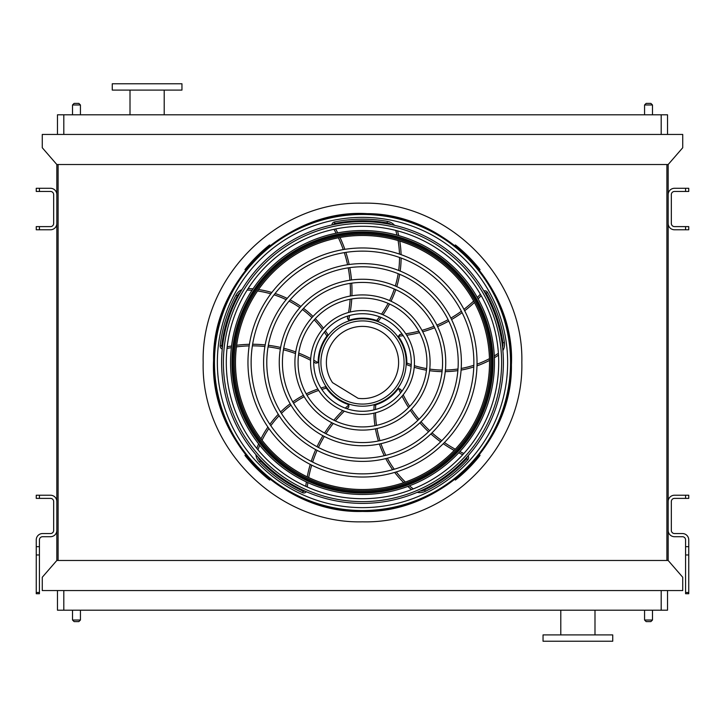 <?xml version="1.0" encoding="UTF-8"?>
<svg xmlns="http://www.w3.org/2000/svg" width="725" height="725" viewBox="0 0 725 725"><rect width="100%" height="100%" fill="white"/><g stroke="black" fill="none" stroke-linecap="round" stroke-linejoin="round"><path stroke-width="1.09" d="M667.526 590.558L667.526 610.196L57.474 610.196L57.474 590.558M42.267 590.558L682.732 590.558L682.732 577.254L668.16 560.47L56.84 560.47L42.267 577.254L42.267 590.558M668.16 560.47L668.16 164.53L56.84 164.53L56.84 560.47M58.109 164.53L58.109 560.47M666.891 164.53L666.891 560.47M668.16 164.53L682.732 147.746L682.732 134.442L42.267 134.442L42.267 147.746L56.84 164.53M57.474 134.442L57.474 114.804L63.809 114.804L63.809 134.442M661.191 134.442L661.191 114.804L63.809 114.804M661.191 114.804L667.526 114.804L667.526 134.442M577.888 641.235L612.734 641.235L612.734 634.901L543.043 634.901L543.043 641.235L577.888 641.235M181.957 83.765L112.266 83.765L112.266 90.099L181.957 90.099L181.957 83.765M164.212 90.099L164.212 114.804M644.561 610.196L644.561 620.02L652.482 620.02L652.482 610.196M650.896 621.597L646.147 621.597L650.896 621.597L652.482 620.02M72.518 610.196L72.518 620.02L80.439 620.02L80.439 610.196M78.853 621.597L74.104 621.597L78.853 621.597L80.439 620.02M650.896 103.403L646.147 103.403L650.896 103.403L652.482 104.98L652.482 114.804M78.853 103.403L74.104 103.403L78.853 103.403L80.439 104.98L80.439 114.804M688.75 498.383L685.578 498.383L685.578 495.22L688.75 495.22L688.75 498.383M688.75 546.695L688.75 554.96L685.578 554.96L685.578 546.695L688.75 546.695L688.75 539.88A6.335 6.335 0 0 0 682.415 533.546L674.495 533.546A3.172 3.172 0 0 1 671.332 530.374L671.332 501.555A3.172 3.172 0 0 1 674.495 498.383L685.578 498.383M685.578 546.695L685.578 539.88A3.172 3.172 0 0 0 682.415 536.708L674.495 536.708A6.335 6.335 0 0 1 668.16 530.374L668.16 501.555A6.335 6.335 0 0 1 674.495 495.22L685.578 495.22M685.578 554.96L685.578 592.488L688.75 592.488L688.75 593.73L685.578 593.73L685.578 592.488M688.75 554.96L688.75 592.488M36.25 495.22L39.422 495.22L39.422 498.383L36.25 498.383L36.25 495.22M39.422 546.695L39.422 593.73L36.25 593.73L36.25 546.695L39.422 546.695L39.422 539.88A3.172 3.172 0 0 1 42.585 536.708L50.505 536.708A6.335 6.335 0 0 0 56.84 530.374L56.84 501.555A6.335 6.335 0 0 0 50.505 495.22L39.422 495.22M36.25 546.695L36.25 539.88A6.335 6.335 0 0 1 42.585 533.546L50.505 533.546A3.172 3.172 0 0 0 53.668 530.374L53.668 501.555A3.172 3.172 0 0 0 50.505 498.383L39.422 498.383M688.75 229.78L685.578 229.78L685.578 226.617L688.75 226.617L688.75 229.78M685.578 188.292L688.75 188.292L688.75 191.454L685.578 191.454L685.578 188.292L674.495 188.292A6.335 6.335 0 0 0 668.16 194.626L668.16 223.445A6.335 6.335 0 0 0 674.495 229.78L685.578 229.78M685.578 191.454L674.495 191.454A3.172 3.172 0 0 0 671.332 194.626L671.332 223.445A3.172 3.172 0 0 0 674.495 226.617L685.578 226.617M36.25 226.617L39.422 226.617L39.422 229.78L36.25 229.78L36.25 226.617L36.25 229.78M36.25 188.292L36.25 191.454L36.25 188.292L39.422 188.292L39.422 191.454L50.505 191.454A3.172 3.172 0 0 1 53.668 194.626L53.668 223.445A3.172 3.172 0 0 1 50.505 226.617L39.422 226.617M39.422 188.292L50.505 188.292A6.335 6.335 0 0 1 56.84 194.626L56.84 223.445A6.335 6.335 0 0 1 50.505 229.78L39.422 229.78M39.422 191.454L36.25 191.454M362.5 510.545A148.045 148.045 0 0 0 490.707 288.478A148.045 148.045 0 0 0 234.293 288.478A148.045 148.045 0 0 0 362.5 510.545M362.5 507.636A145.136 145.136 0 0 0 488.197 289.928A145.136 145.136 0 0 0 236.803 289.928A145.136 145.136 0 0 0 362.5 507.636M362.5 473.869A111.369 111.369 0 0 0 458.952 306.82A111.369 111.369 0 0 0 266.048 306.82A111.369 111.369 0 0 0 362.5 473.869M362.5 477.032A114.532 114.532 0 0 0 461.689 305.234A114.532 114.532 0 0 0 263.311 305.234A114.532 114.532 0 0 0 362.5 477.032M362.5 458.218A95.718 95.718 0 0 0 445.395 314.641A95.718 95.718 0 0 0 279.605 314.641A95.718 95.718 0 0 0 362.5 458.218M362.5 461.39A98.89 98.89 0 0 0 448.141 313.055A98.89 98.89 0 0 0 276.859 313.055A98.89 98.89 0 0 0 362.5 461.39M362.5 442.576A80.076 80.076 0 0 0 431.846 322.462A80.076 80.076 0 0 0 293.154 322.462A80.076 80.076 0 0 0 362.5 442.576M362.5 445.739A83.239 83.239 0 0 0 434.592 320.876A83.239 83.239 0 0 0 290.408 320.876A83.239 83.239 0 0 0 362.5 445.739M362.5 426.925A64.425 64.425 0 0 0 418.298 330.283A64.425 64.425 0 0 0 306.702 330.283A64.425 64.425 0 0 0 362.5 426.925M362.5 430.097A67.597 67.597 0 0 0 421.035 328.706A67.597 67.597 0 0 0 303.965 328.706A67.597 67.597 0 0 0 362.5 430.097M362.5 411.283A48.783 48.783 0 0 0 404.74 338.113A48.783 48.783 0 0 0 320.26 338.113A48.783 48.783 0 0 0 362.5 411.283M362.5 414.446A51.946 51.946 0 0 0 407.486 336.527A51.946 51.946 0 0 0 317.514 336.527A51.946 51.946 0 0 0 362.5 414.446M347.891 315.964A124.365 124.365 0 0 1 347.393 318.275L348.589 320.16A1.586 1.586 0 0 0 349.414 320.133A44.343 44.343 0 0 1 376.674 320.477L376.973 320.586M378.26 321.048L376.674 320.477L378.26 321.048A99.996 99.996 0 0 0 381.114 317.414M333.971 229.317A124.365 124.365 0 0 1 336.11 233.205M338.403 237.791A124.365 124.365 0 0 1 343.269 249.59M344.303 252.626A124.365 124.365 0 0 1 347.574 264.743M348.208 267.851A124.365 124.365 0 0 1 349.921 280.212M350.166 283.384A124.365 124.365 0 0 1 350.302 296.017M350.13 299.271A124.365 124.365 0 0 1 348.553 312.457M394.572 225.312A12.669 12.669 0 0 0 387.395 221.352A143.333 143.333 0 0 0 334.506 221.932A3.172 3.172 0 0 0 331.959 224.958M383.027 314.777A99.996 99.996 0 0 0 389.579 304.038M391.011 301.219A99.996 99.996 0 0 0 395.778 289.665M396.756 286.629A99.996 99.996 0 0 0 399.683 274.295M400.182 271.068A99.996 99.996 0 0 0 401.115 258.037M401.079 254.656A99.996 99.996 0 0 0 399.774 241.072M398.705 235.607A99.996 99.996 0 0 0 397.527 230.876M402.248 334.225A124.365 124.365 0 0 1 399.892 334.47L398.469 336.183A1.586 1.586 0 0 0 398.75 336.962A44.343 44.343 0 0 1 406.843 362.998L406.834 363.316M406.788 364.675L406.843 362.998L406.788 364.675A99.996 99.996 0 0 0 411.129 366.279M480.349 294.205A124.365 124.365 0 0 1 477.313 297.44M473.661 301.038A124.365 124.365 0 0 1 463.946 309.321M461.372 311.243A124.365 124.365 0 0 1 450.859 318.103M448.104 319.662A124.365 124.365 0 0 1 436.876 325.117M433.931 326.322A124.365 124.365 0 0 1 421.959 330.355M418.814 331.198A124.365 124.365 0 0 1 405.782 333.772M502.887 350.61A12.669 12.669 0 0 0 504.437 342.562A143.333 143.333 0 0 0 487.535 292.438A3.172 3.172 0 0 0 483.874 290.952M414.229 367.276A99.996 99.996 0 0 0 426.463 370.194M429.599 370.683A99.996 99.996 0 0 0 442.051 371.635M445.241 371.635A99.996 99.996 0 0 0 457.874 370.602M461.1 370.085A99.996 99.996 0 0 0 473.778 366.941M476.987 365.862A99.996 99.996 0 0 0 489.502 360.425M494.377 357.724A99.996 99.996 0 0 0 498.51 355.141M362.5 406.208A43.708 43.708 0 0 0 400.354 340.641A43.708 43.708 0 0 0 324.646 340.641A43.708 43.708 0 0 0 362.5 406.208M401.677 391.563A124.365 124.365 0 0 1 400.717 389.407L398.641 388.573A1.586 1.586 0 0 0 397.998 389.08A44.343 44.343 0 0 1 375.731 404.822L375.423 404.922M374.118 405.293L375.731 404.822L374.118 405.293A99.996 99.996 0 0 0 373.937 409.915M463.864 453.478A124.365 124.365 0 0 1 459.849 451.584M455.3 449.228A124.365 124.365 0 0 1 444.425 442.54M441.806 440.691A124.365 124.365 0 0 1 432.028 432.816M429.689 430.677A124.365 124.365 0 0 1 421.044 421.678M418.987 419.258A124.365 124.365 0 0 1 411.447 409.118M409.67 406.381A124.365 124.365 0 0 1 403.191 394.79M417.192 492.347A12.669 12.669 0 0 0 425.321 491.323A143.333 143.333 0 0 0 467.77 459.768A3.172 3.172 0 0 0 468.051 455.826M373.946 413.168A99.996 99.996 0 0 0 374.952 425.711M375.45 428.837A99.996 99.996 0 0 0 378.396 440.981M379.383 444.008A99.996 99.996 0 0 0 384.268 455.717M385.754 458.617A99.996 99.996 0 0 0 392.66 469.709M394.681 472.419A99.996 99.996 0 0 0 403.716 482.642M407.794 486.439A99.996 99.996 0 0 0 411.528 489.574M346.958 408.737A124.365 124.365 0 0 1 348.725 407.16L348.87 404.931A1.586 1.586 0 0 0 348.19 404.468A44.343 44.343 0 0 1 326.341 388.165L326.15 387.902M325.389 386.769L326.341 388.165L325.389 386.769A99.996 99.996 0 0 0 320.939 388.029M307.3 487.019A124.365 124.365 0 0 1 307.853 482.614M308.696 477.558A124.365 124.365 0 0 1 311.687 465.151M312.638 462.088A124.365 124.365 0 0 1 317.115 450.361M318.429 447.47A124.365 124.365 0 0 1 324.311 436.459M325.978 433.758A124.365 124.365 0 0 1 333.282 423.454M335.34 420.926A124.365 124.365 0 0 1 344.366 411.184M255.907 454.638A12.669 12.669 0 0 0 259.387 462.061A143.333 143.333 0 0 0 302.524 492.674A3.172 3.172 0 0 0 306.367 491.722M317.849 389.044A99.996 99.996 0 0 0 306.231 393.874M303.413 395.324A99.996 99.996 0 0 0 292.773 401.868M290.199 403.743A99.996 99.996 0 0 0 280.575 412.008M278.273 414.319A99.996 99.996 0 0 0 269.863 424.315M267.906 427.07A99.996 99.996 0 0 0 260.973 438.824M258.617 443.881A99.996 99.996 0 0 0 256.795 448.403M313.726 362.011A124.365 124.365 0 0 1 315.774 363.198L317.931 362.645A1.586 1.586 0 0 0 318.157 361.857A44.343 44.343 0 0 1 326.921 336.038L327.111 335.784M327.945 334.705L326.921 336.038L327.945 334.705A99.996 99.996 0 0 0 325.371 330.863M227.016 348.48A124.365 124.365 0 0 1 231.375 347.647M236.45 346.885A124.365 124.365 0 0 1 249.173 345.897M252.382 345.852A124.365 124.365 0 0 1 264.915 346.487M268.069 346.84A124.365 124.365 0 0 1 280.358 349.033M283.439 349.785A124.365 124.365 0 0 1 295.501 353.555M298.546 354.724A124.365 124.365 0 0 1 310.599 360.298M241.932 289.601A12.669 12.669 0 0 0 235.951 295.202A143.333 143.333 0 0 0 220.164 345.68A3.172 3.172 0 0 0 222.249 349.042M323.459 328.235A99.996 99.996 0 0 0 315.275 318.683M313.028 316.444A99.996 99.996 0 0 0 303.512 308.352M300.929 306.476A99.996 99.996 0 0 0 290.1 299.878M287.191 298.41A99.996 99.996 0 0 0 275.083 293.498M271.857 292.483A99.996 99.996 0 0 0 258.535 289.529M253.007 288.849A99.996 99.996 0 0 0 248.14 288.514M362.5 404.079A41.579 41.579 0 0 0 398.514 341.711A41.579 41.579 0 0 0 326.486 341.711A41.579 41.579 0 0 0 362.5 404.079M358.177 398.351A36.105 36.105 0 0 0 398.36 358.286A36.105 36.105 0 0 0 349.976 328.633A36.105 36.105 0 0 0 332.521 382.628L358.177 398.351M265.169 248.593C263.927 249.663 263.927 249.663 265.169 248.593C263.927 249.663 263.927 249.663 265.169 248.593C263.927 249.663 263.927 249.663 265.169 248.593L265.015 248.729M266.628 247.37C267.897 246.319 267.897 246.319 266.628 247.37C267.897 246.319 267.897 246.319 266.628 247.37C267.897 246.319 267.897 246.319 266.628 247.37M247.37 266.628C246.319 267.897 246.319 267.897 247.37 266.628C246.319 267.897 246.319 267.897 247.37 266.628C246.319 267.897 246.319 267.897 247.37 266.628L247.234 266.791M248.593 265.169C249.663 263.927 249.663 263.927 248.593 265.169C249.663 263.927 249.663 263.927 248.593 265.169C249.663 263.927 249.663 263.927 248.593 265.169C249.663 263.927 249.663 263.927 248.593 265.169L248.729 265.015M270.235 245.594L269.6 244.959A149.821 149.821 0 0 0 244.959 269.6L245.594 270.235M266.628 477.63C267.897 478.681 267.897 478.681 266.628 477.63C267.897 478.681 267.897 478.681 266.628 477.63C267.897 478.681 267.897 478.681 266.628 477.63L266.791 477.766M265.169 476.407C263.927 475.337 263.927 475.337 265.169 476.407C263.927 475.337 263.927 475.337 265.169 476.407C263.927 475.337 263.927 475.337 265.169 476.407L265.015 476.271M248.593 459.831C249.663 461.073 249.663 461.073 248.593 459.831C249.663 461.073 249.663 461.073 248.593 459.831C249.663 461.073 249.663 461.073 248.593 459.831L248.729 459.985M247.37 458.372C246.319 457.103 246.319 457.103 247.37 458.372C246.319 457.103 246.319 457.103 247.37 458.372C246.319 457.103 246.319 457.103 247.37 458.372M245.594 454.765L244.959 455.4A149.821 149.821 0 0 0 269.6 480.041L270.235 479.406M459.985 248.729L459.831 248.593C461.073 249.663 461.073 249.663 459.831 248.593C461.073 249.663 461.073 249.663 459.831 248.593C461.073 249.663 461.073 249.663 459.831 248.593A149.821 149.821 0 0 0 458.372 247.37C457.103 246.319 457.103 246.319 458.372 247.37C457.103 246.319 457.103 246.319 458.372 247.37C457.103 246.319 457.103 246.319 458.372 247.37L458.209 247.234M476.407 265.169C475.337 263.927 475.337 263.927 476.407 265.169C475.337 263.927 475.337 263.927 476.407 265.169C475.337 263.927 475.337 263.927 476.407 265.169L476.271 265.015M477.63 266.628C478.681 267.897 478.681 267.897 477.63 266.628C478.681 267.897 478.681 267.897 477.63 266.628C478.681 267.897 478.681 267.897 477.63 266.628M479.406 270.235L480.041 269.6A149.821 149.821 0 0 0 455.4 244.959L454.765 245.603M477.63 458.372C478.681 457.103 478.681 457.103 477.63 458.372C478.681 457.103 478.681 457.103 477.63 458.372C478.681 457.103 478.681 457.103 477.63 458.372L477.766 458.209M476.407 459.831C475.337 461.073 475.337 461.073 476.407 459.831C475.337 461.073 475.337 461.073 476.407 459.831C475.337 461.073 475.337 461.073 476.407 459.831L476.271 459.985M459.831 476.407C461.073 475.337 461.073 475.337 459.831 476.407C461.073 475.337 461.073 475.337 459.831 476.407C461.073 475.337 461.073 475.337 459.831 476.407L459.985 476.271M458.372 477.63C457.103 478.681 457.103 478.681 458.372 477.63C457.103 478.681 457.103 478.681 458.372 477.63C457.103 478.681 457.103 478.681 458.372 477.63M454.765 479.406L455.4 480.041A149.821 149.821 0 0 0 480.041 455.4L479.406 454.765M362.5 498.709A136.209 136.209 0 0 0 498.709 362.5A136.209 136.209 0 0 0 362.5 226.291A136.209 136.209 0 0 0 226.291 362.5A136.209 136.209 0 0 0 362.5 498.709M362.5 221.605A140.895 140.895 0 0 1 484.517 432.943A140.895 140.895 0 0 1 240.483 432.943A140.895 140.895 0 0 1 362.5 221.605M362.5 501.609A139.109 139.109 0 0 0 501.609 362.5A139.109 139.109 0 0 0 362.5 223.391A139.109 139.109 0 0 0 223.391 362.5A139.109 139.109 0 0 0 362.5 501.609M362.5 230.541A131.959 131.959 0 0 1 476.778 428.484A131.959 131.959 0 0 1 248.222 428.484A131.959 131.959 0 0 1 362.5 230.541M362.5 235.48A127.02 127.02 0 0 0 252.499 426.01A127.02 127.02 0 0 0 472.501 426.01A127.02 127.02 0 0 0 362.5 235.48A127.02 127.02 0 0 0 252.499 426.01A127.02 127.02 0 0 0 472.501 426.01A127.02 127.02 0 0 0 362.5 235.48M362.5 521.828C277.367 524.021 200.979 447.633 203.172 362.5C200.979 277.367 277.367 200.979 362.5 203.172C447.633 200.979 524.021 277.367 521.828 362.5C524.021 447.633 447.633 524.021 362.5 521.828M63.809 590.558L63.809 610.196M661.191 610.196L661.191 590.558M652.482 104.98L644.561 104.98L644.561 114.804M80.439 104.98L72.518 104.98L72.518 114.804M36.25 592.488L39.422 592.488M39.422 554.96L36.25 554.96M362.5 511.261A148.761 148.761 0 0 0 491.332 288.115A148.761 148.761 0 0 0 233.667 288.115A148.761 148.761 0 0 0 362.5 511.261M376.674 320.477A98.41 98.41 0 0 0 379.592 316.816M381.522 314.161A98.41 98.41 0 0 0 388.138 303.394M389.57 300.567A98.41 98.41 0 0 0 394.318 289.021M395.297 285.994A98.41 98.41 0 0 0 398.179 273.678M398.659 270.461A98.41 98.41 0 0 0 399.529 257.466M399.475 254.094A98.41 98.41 0 0 0 398.079 240.573M396.974 235.118A98.41 98.41 0 0 0 395.868 230.831A11.083 11.083 0 0 0 395.741 230.414M391.328 224.587A11.083 11.083 0 0 0 387.123 222.91A141.747 141.747 0 0 0 334.814 223.481A1.586 1.586 0 0 0 333.6 224.605M335.603 228.973A125.942 125.942 0 0 1 337.723 232.888M340.007 237.492A125.942 125.942 0 0 1 344.855 249.328M345.888 252.382A125.942 125.942 0 0 1 349.151 264.516M349.776 267.625A125.942 125.942 0 0 1 351.498 279.986M351.734 283.149A125.942 125.942 0 0 1 351.897 295.746M351.743 298.981A125.942 125.942 0 0 1 350.238 312.022M349.604 315.457A125.942 125.942 0 0 1 348.589 320.16M334.506 221.932L334.814 223.481M387.395 221.352L387.123 222.91M396.602 230.632L395.868 230.831M406.843 362.998A98.41 98.41 0 0 0 411.229 364.639M414.347 365.654A98.41 98.41 0 0 0 426.635 368.617M429.771 369.107A98.41 98.41 0 0 0 442.214 370.058M445.395 370.049A98.41 98.41 0 0 0 458.001 368.989M461.209 368.454A98.41 98.41 0 0 0 473.833 365.264M477.023 364.167A98.41 98.41 0 0 0 489.457 358.657M494.296 355.921A98.41 98.41 0 0 0 498.039 353.555A11.083 11.083 0 0 0 498.401 353.302M502.57 347.302A11.083 11.083 0 0 0 502.869 342.78A141.747 141.747 0 0 0 486.158 293.217A1.586 1.586 0 0 0 484.717 292.402M481.173 295.655A125.942 125.942 0 0 1 478.11 298.881M474.44 302.479A125.942 125.942 0 0 1 464.68 310.753M462.097 312.674A125.942 125.942 0 0 1 451.566 319.526M448.802 321.084A125.942 125.942 0 0 1 437.574 326.54M434.638 327.745A125.942 125.942 0 0 1 422.711 331.787M419.585 332.639A125.942 125.942 0 0 1 406.716 335.24M403.254 335.702A125.942 125.942 0 0 1 398.469 336.183M487.535 292.438L486.158 293.217M504.437 342.562L502.869 342.78M498.456 354.181L498.039 353.555M375.731 404.822A98.41 98.41 0 0 0 375.532 409.507M375.523 412.788A98.41 98.41 0 0 0 376.502 425.385M377.009 428.52A98.41 98.41 0 0 0 379.945 440.646M380.942 443.673A98.41 98.41 0 0 0 385.845 455.327M387.34 458.218A98.41 98.41 0 0 0 394.273 469.238M396.303 471.93A98.41 98.41 0 0 0 405.384 482.052M409.48 485.813A98.41 98.41 0 0 0 412.897 488.632A11.083 11.083 0 0 0 413.241 488.904M420.246 491.015A11.083 11.083 0 0 0 424.623 489.901A141.747 141.747 0 0 0 466.61 458.698A1.586 1.586 0 0 0 466.927 457.076M462.749 454.711A125.942 125.942 0 0 1 458.726 452.799M454.176 450.415A125.942 125.942 0 0 1 443.292 443.691M440.673 441.824A125.942 125.942 0 0 1 430.895 433.922M428.557 431.774A125.942 125.942 0 0 1 419.902 422.784M417.845 420.364A125.942 125.942 0 0 1 410.314 410.278M408.547 407.568A125.942 125.942 0 0 1 402.094 396.131M400.581 392.986A125.942 125.942 0 0 1 398.641 388.573M467.77 459.768L466.61 458.698M425.321 491.323L424.623 489.901M412.425 489.23L412.897 488.632M326.341 388.165A98.41 98.41 0 0 0 321.818 389.416M318.692 390.422A98.41 98.41 0 0 0 307.019 395.252M304.192 396.693A98.41 98.41 0 0 0 293.571 403.245M290.997 405.121A98.41 98.41 0 0 0 281.427 413.386M279.143 415.706A98.41 98.41 0 0 0 270.806 425.702M268.866 428.466A98.41 98.41 0 0 0 262.051 440.229M259.74 445.286A98.41 98.41 0 0 0 258.109 449.409A11.083 11.083 0 0 0 257.964 449.817M258.118 457.131A11.083 11.083 0 0 0 260.529 460.955A141.747 141.747 0 0 0 303.186 491.233A1.586 1.586 0 0 0 304.826 491.043M305.778 486.339A125.942 125.942 0 0 1 306.358 481.926M307.219 476.851A125.942 125.942 0 0 1 310.255 464.426M311.215 461.354A125.942 125.942 0 0 1 315.71 449.618M317.024 446.727A125.942 125.942 0 0 1 322.906 435.725M324.573 433.024A125.942 125.942 0 0 1 331.833 422.738M333.872 420.219A125.942 125.942 0 0 1 342.753 410.549M345.281 408.139A125.942 125.942 0 0 1 348.87 404.931M302.524 492.674L303.186 491.233M259.387 462.061L260.529 460.955M257.402 449.147L258.109 449.409M326.921 336.038A98.41 98.41 0 0 0 324.329 332.132M322.407 329.467A98.41 98.41 0 0 0 314.206 319.852M311.958 317.613A98.41 98.41 0 0 0 302.452 309.53M299.869 307.672A98.41 98.41 0 0 0 289.048 301.12M286.139 299.661A98.41 98.41 0 0 0 274.05 294.821M270.833 293.833A98.41 98.41 0 0 0 257.529 290.988M252.01 290.353A98.41 98.41 0 0 0 247.587 290.072A11.083 11.083 0 0 0 247.153 290.063M240.247 292.465A11.083 11.083 0 0 0 237.356 295.945A141.747 141.747 0 0 0 221.732 345.87A1.586 1.586 0 0 0 222.421 347.366M227.197 346.822A125.942 125.942 0 0 1 231.574 346.006M236.658 345.263A125.942 125.942 0 0 1 249.418 344.303M252.635 344.266A125.942 125.942 0 0 1 265.187 344.919M268.341 345.281A125.942 125.942 0 0 1 280.629 347.465M283.711 348.218A125.942 125.942 0 0 1 295.737 351.951M298.763 353.102A125.942 125.942 0 0 1 310.699 358.567M313.771 360.225A125.942 125.942 0 0 1 317.931 362.645M220.164 345.68L221.732 345.87M235.951 295.202L237.356 295.945M247.624 289.32L247.587 290.072M362.5 493.045A130.545 130.545 0 0 1 231.955 362.5A130.545 130.545 0 0 1 362.5 231.955A130.545 130.545 0 0 1 493.045 362.5A130.545 130.545 0 0 1 362.5 493.045M362.5 233.06A129.44 129.44 0 0 0 250.397 427.224A129.44 129.44 0 0 0 474.603 427.224A129.44 129.44 0 0 0 362.5 233.06M362.5 234.22A128.28 128.28 0 0 1 473.597 426.644A128.28 128.28 0 0 1 251.403 426.644A128.28 128.28 0 0 1 362.5 234.22M594.989 634.901L594.989 610.196M560.787 634.901L560.787 610.196M130.011 90.099L130.011 114.804M72.518 104.98L74.104 103.403M644.561 104.98L646.147 103.403M72.518 620.02L74.104 621.597M644.561 620.02L646.147 621.597M362.5 511.424C440.691 513.817 512.901 442.649 511.406 364.838C515.348 287.118 445.404 213.712 367.176 213.648C287.399 208.573 211.927 280.702 213.594 360.162C209.425 439.531 282.605 513.989 362.5 511.424"/></g></svg>
